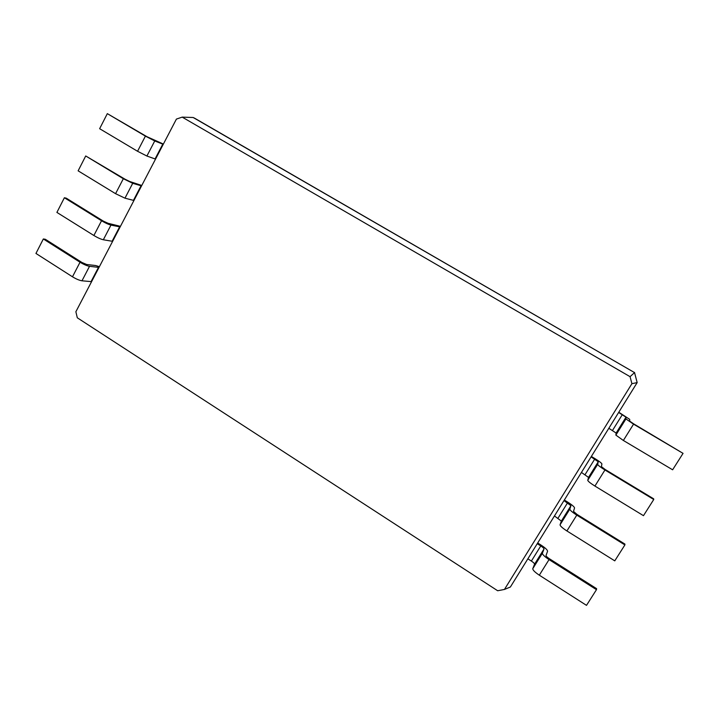 <?xml version="1.0" encoding="UTF-8"?>
<svg xmlns="http://www.w3.org/2000/svg" width="719" height="719" viewBox="0 0 719 719"><rect width="100%" height="100%" fill="white"/><g stroke="black" fill="none" stroke-linecap="round" stroke-linejoin="round"><path stroke-width="1.08" d="M155.529 159.106L146.901 156.032L137.554 151.278L99.635 128.701L107.329 113.638L147.089 136.772L163.384 144.061M163.249 144.312L154.738 140.96L145.409 136.116L107.329 113.638M176.416 119.084L75.872 311.749L77.31 317.798L497.665 590.748L504.45 589.445L631.911 383.685L630.06 376.675L182.195 117.125L176.416 119.084M182.195 117.125L193.159 117.503L194.642 118.213L634.526 372.604L193.159 117.503M141.553 185.888L132.709 183.309L123.326 178.716L85.714 155.969L125.07 179.229L129.753 181.521L141.778 185.466M630.06 376.675L634.526 372.604L637.169 382.589L634.509 372.424M504.45 589.445L510.373 587.019L637.169 382.589L631.911 383.685M91.574 281.65L81.984 280.796C79.378 280.383 76.214 279.053 72.484 276.797L35.95 253.448L43.338 238.969L45.315 239.265L81.894 262.453L86.631 264.493L95.663 265.536L99.393 266.686M98.997 267.423L89.516 266.318C86.936 265.85 83.781 264.484 80.034 262.228L43.338 238.969M112.613 241.332L103.329 239.76C100.804 239.184 97.649 237.764 93.883 235.508L56.9 212.411L64.386 197.743L66.301 198.183L103.338 221.119L108.048 223.285L120.441 226.341M133.932 200.493L124.971 198.174L115.57 193.681L78.128 170.834L85.714 155.969M120.136 226.925L110.969 225.092C108.461 224.445 105.316 222.998 101.532 220.751L64.386 197.743M527.863 558.825L531.377 561.072C533.498 562.483 534.55 563.525 534.559 564.19L532.77 568.693C532.752 570.086 534.936 572.252 539.313 575.191L586.506 605.362L596.473 589.67L596.599 588.654L549.352 558.708C547.15 557.252 546.045 556.182 546.018 555.517L547.563 551.257C547.501 549.963 545.344 547.923 541.101 545.128L537.695 542.971M537.237 543.699L540.778 545.937C542.908 547.339 543.977 548.363 544.004 549.001L542.387 553.226C542.423 554.547 544.643 556.668 549.046 559.598L596.473 589.67M608.831 428.281L616.12 433.045L615.868 435.103L623.364 440.468L672.616 469.795L683.05 453.365L633.529 423.77L629.718 421.163L629.7 419.357L618.78 412.23M618.628 412.481L625.988 417.173L625.934 418.925L633.547 424.156L683.05 453.365M554.457 515.945L561.35 521.113L560.056 524.825C560.173 526.02 562.456 528.061 566.905 530.955L614.772 560.856L624.892 544.921L624.91 544.076L576.989 514.4L573.501 511.398L574.544 507.929C574.346 506.841 572.099 504.918 567.785 502.159L564.334 500.02M563.975 500.595L570.931 505.7L569.825 509.124C569.987 510.247 572.306 512.243 576.782 515.128L624.892 544.921M581.446 472.437L588.528 477.407L587.756 480.301C588.007 481.29 590.398 483.213 594.919 486.062L643.478 515.676L653.751 499.498L653.652 498.815L605.047 469.426L601.399 466.622L601.92 463.971C601.596 463.072 599.242 461.274 594.865 458.56L591.36 456.448M591.099 456.862L598.262 461.76L597.669 464.366C597.965 465.283 600.392 467.152 604.949 469.983L653.751 499.498M162.8 144.124L155.079 158.926M154.738 140.96L146.901 156.032M145.409 136.116L137.554 151.278M98.512 267.333L91.079 281.569M141.086 185.727L133.464 200.34M119.66 226.8L112.137 241.216M123.326 178.716L115.57 193.681M132.709 183.309L124.971 198.174M531.377 561.072L540.778 545.937M612.498 430.465L622.312 414.656M558.025 518.165L567.561 502.815M585.059 474.639L594.739 459.055M80.034 262.228L72.484 276.797M89.516 266.318L81.984 280.796M101.532 220.751L93.883 235.508M110.969 225.092L103.329 239.76M534.559 564.19L544.004 549.001M616.12 433.045L625.988 417.173M561.35 521.113L570.931 505.7M588.528 477.407L598.262 461.76M539.313 575.191L549.046 559.598M532.77 568.693L542.387 553.226M623.364 440.468L633.547 424.156M615.868 435.103L625.934 418.925M566.905 530.955L576.782 515.128M560.056 524.825L569.825 509.124M594.919 486.062L604.949 469.983M587.756 480.301L597.669 464.366"/></g></svg>
